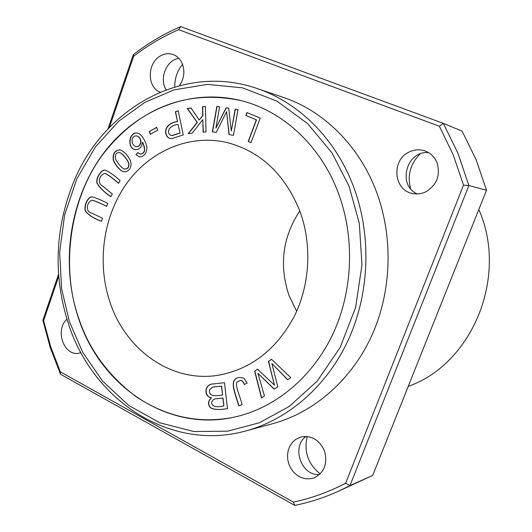<?xml version="1.0" encoding="UTF-8"?>
<svg xmlns="http://www.w3.org/2000/svg" width="532" height="532" viewBox="0 0 532 532"><rect width="100%" height="100%" fill="white"/><g stroke="black" fill="none" stroke-linecap="round" stroke-linejoin="round"><path stroke-width="0.8" d="M299.782 210.891C282.512 237.285 278.954 265.554 289.102 295.699L296.67 311.287M408.237 386.365C471.944 364.201 508.486 277.072 479.033 210.06M260.248 118.084L246.948 112.578L245.87 115.464L256.331 119.82L248.218 141.446L251.024 142.643L260.248 118.084M112.332 194.02L102.796 186.233C96.013 182.582 100.442 173.791 105.176 173.445C108.814 175.387 113.269 178.685 118.55 183.34L120.132 180.614C114.659 175.653 109.805 172.195 105.555 170.227C101.373 168.897 95.534 178.213 96.97 183.081C99.437 187.53 104.033 192.079 110.756 196.727L112.332 194.02M247.147 383.08L243.742 378.039L239.746 377.487C227.989 378.345 235.024 392.902 238.762 405.796L242.087 404.666C240.344 396.899 234.605 384.895 237.046 382.189L239.792 380.659C241.634 380.094 243.124 381.391 244.268 384.543L247.147 383.08M126.543 171.543C130.486 169.395 131.83 165.937 130.579 161.169C127.953 155.377 124.435 151.6 120.019 149.851L119.733 149.805C114.686 150.529 112.525 153.841 113.243 159.733C114.706 164.9 121.456 172.122 124.195 171.776L126.543 171.543M135.899 154.513L139.53 156.933C144.212 156.528 146.666 153.429 146.905 147.63C146.506 142.47 141.259 133.386 137.708 133.239C128.917 130.879 126.702 148.342 135.195 149.605C139.238 149.944 141.652 147.484 142.436 142.217C145.695 149.632 144.923 153.588 140.122 154.087L137.948 152.578L135.899 154.513L138.061 152.704M271.48 359.266L268.414 361.434L274.459 385.135L257.521 369.175L254.662 371.203L261.465 398.036L264.464 395.948L257.94 373.298L274.153 389.191L277.797 386.658L271.845 363.449L287.646 379.795L290.771 377.62L271.48 359.266M109.931 302.036C125.585 350.242 172.016 383.353 219.104 375.12C251.463 368.922 276.54 349.285 294.349 316.214C310.209 284.208 312.198 243.829 299.536 210.233C284.327 173.532 259.929 150.908 226.333 142.376C188.68 133.904 149.392 151.314 126.197 184.125C103.055 217.063 96.817 263.067 109.931 302.036M241.994 100.827C184.584 88.285 137.442 110.27 103.507 153.602C68.615 199.334 61.266 269.032 78.437 317.285C88.445 348.646 107.664 375.12 136.099 396.719C166.097 416.549 197.665 423.578 230.802 417.82M178.193 110.756L175.407 111.747L177.449 121.549C162.912 123.464 163.477 136.345 169.901 138.506L172.036 138.539L183.247 134.929L178.193 110.756M238.023 109.672L235.164 109.226L231.287 131.052L228.72 108.222L226.073 107.81L215.879 128.119L219.65 106.806L216.837 106.373L212.348 131.796L216.251 132.448L226.579 111.673L229.013 134.589L233.455 135.334L238.023 109.672M156.667 127.334L149.312 131.53L150.337 134.29L157.698 130.101L156.667 127.334M224.491 382.714L212.953 383.984C204.773 383.924 203.124 396.313 211.43 397.923C207.686 401.195 207.507 404.573 210.885 408.064C214.642 409.773 220.168 409.953 227.463 408.596L224.491 382.714M102.536 218.273L91.83 213.152C84.209 211.41 87.581 200.438 92.588 200.225C96.644 201.628 101.333 203.69 106.653 206.403L107.703 203.377C102.29 200.564 97.356 198.456 92.907 197.053C88.166 195.517 83.551 205.625 85.353 210.958C88.272 214.995 93.652 218.439 101.492 221.285L102.536 218.273M205.445 106.433L202.512 106.752L202.705 115.564L199.174 119.986L191.055 107.989L187.231 108.402L197.179 122.446L188.188 133.618L192.118 133.246L202.798 119.567L203.078 132.189L206.017 131.903L205.445 106.433M109.439 127.374L133.658 56.246C147.603 45.526 162.599 36.668 178.639 29.679L439.392 126.237L443.349 123.377L462.095 131.145L476.153 159.766L486.514 190.217L372.706 475.395L337.913 491.495C323.808 497.812 309.431 502.447 294.775 505.4L293.371 502.088C311.28 498.344 328.696 492.067 345.627 483.262L349.989 485.59L337.913 491.495M133.658 56.246L133.293 54.663C147.949 43.265 163.77 33.908 180.734 26.6L178.639 29.679M293.371 502.095L60.355 371.868L60.522 374.229L50.261 347.675L42.879 320.291L43.611 320.696L58.706 276.374M180.734 26.6L443.349 123.377L458.039 153.489L468.878 185.542L486.514 190.217M372.706 475.395L349.989 485.59L468.878 185.542L463.518 185.116L345.627 483.262M439.392 126.237L453.204 154.805L463.518 185.116M307.197 436.479C303.699 451.635 308.028 464.084 320.178 473.839M182.556 64.345C177.256 70.856 174.656 78.384 174.749 86.935M420.14 153.928C410.312 163.79 407.126 175.374 410.591 188.68M337.8 191.6C320.789 147.184 285.91 114.008 246.828 102.204C193.688 86.118 136.957 108.528 103.374 153.449C69.838 198.589 60.229 262.742 78.211 317.298C99.969 386.285 168.704 433.64 237.073 416.476C276.853 406.827 313.494 375.991 333.464 332.779C353.248 289.494 354.884 236.015 337.8 191.6M69.359 321.587L82.719 352.31L102.656 381.198L128.824 405.504L159.952 422.827L193.821 431.519L227.802 431.173L259.47 422.714L289.235 406.461L317.172 381.131L340.181 347.383L355.635 307.403L361.979 264.737L359.286 223.267L349.039 186.16L332.001 152.917L307.516 123.517L276.899 101.12L242.492 87.847L207.294 84.389L174.084 89.888L144.85 102.383L118.749 121.163L95.354 147.031L76.808 178.892L64.658 214.815L59.651 252.228L61.566 288.524L69.359 321.587M306.119 436.4C291.07 446.621 301.159 476.04 319.386 474.591M178.905 58.367C166.416 59.897 158.802 78.916 166.21 89.775M428.692 152.691C406.601 149.991 396.932 185.488 417.321 193.934M68.056 322.671L68.309 323.429C92.535 399.891 169.894 452.187 246.176 430.853C288.976 419.223 328.084 385.088 349.205 337.953C370.112 290.738 371.476 232.87 352.849 184.83C334.615 137.668 298.026 102.137 256.81 88.418C181.997 62.41 101.539 109.791 72.625 184.611C54.843 230.376 53.406 276.647 68.309 323.429M60.355 371.868L50.666 346.658L43.611 320.696M313.92 477.876L314.372 477.703C324.487 472.31 327.845 463.365 324.46 450.863C319.18 439.505 311.134 434.93 300.321 437.144L295.506 439.545L292.327 442.464L289.867 446.129L288.238 450.358L287.519 454.946L287.752 459.668L288.923 464.296L290.971 468.592L293.797 472.356L297.275 475.395L301.225 477.55L305.461 478.72L309.764 478.833L313.92 477.876M179.444 85.625C183.939 78.949 184.99 71.893 182.596 64.452C180.661 59.451 177.455 56.126 172.973 54.47C168.764 53.1 164.594 53.579 160.465 55.913C147.091 62.949 146.865 87.348 160.139 92.176M66.952 319.22C54.876 329.641 63.428 355.669 78.297 353.301L80.997 352.729M425.474 191.986C436.885 185.196 440.715 175.38 436.965 162.546C434.445 156.694 430.288 152.764 424.489 150.756C419.369 149.186 414.328 149.572 409.367 151.906C391.06 159.78 393.487 190.483 412.712 193.528C417.055 194.399 421.311 193.881 425.474 191.986M246.176 430.86L272.989 423.605C314.252 412.386 351.812 379.801 372.074 334.967C392.131 290.046 393.421 235.084 375.532 189.365C358.016 144.485 322.851 110.556 283.124 97.323L256.81 88.418M60.522 374.229L294.775 505.4M133.293 54.663L108.043 128.837M58.547 274.266L42.879 320.291M268.414 361.434L271.539 359.319M271.845 363.449L287.772 379.708M257.94 373.298L274.279 389.105M261.631 397.916L254.848 371.17L257.581 369.228M274.459 385.135L268.6 361.408M178.04 124.395L180.049 133.086L178.04 124.395C168.591 125.486 165.824 133.04 171.144 135.514L172.029 135.627L180.049 133.086M171.251 135.54L172.029 135.627M175.407 111.747L178.22 110.869M177.449 121.549L175.607 111.8M170.007 138.526C163.663 136.212 163.211 123.524 177.655 121.595M179.849 133.04L171.823 135.58M235.164 109.226L238.017 109.698M226.579 111.673L229.206 134.623M212.547 131.83L217.029 106.427L219.643 106.832M215.879 128.119L226.266 107.863L228.72 108.249M231.287 131.052L235.357 109.286M149.312 131.53L156.721 127.467M150.496 134.204L149.525 131.577M136.032 146.692L136.139 146.712C138.539 146.879 140.129 145.522 140.894 142.649C141.14 139.371 139.816 137.136 136.91 135.953L136.804 135.933M132.029 139.876C132.594 137.043 134.15 135.72 136.697 135.906C139.603 137.096 140.927 139.331 140.681 142.609C139.916 145.482 138.327 146.832 135.926 146.672C133.273 145.588 131.976 143.321 132.029 139.876M139.431 156.92L136.112 154.553M142.436 142.217L142.649 142.257C145.908 149.672 145.136 153.628 140.335 154.127L140.122 154.087M135.301 149.625C126.955 148.222 129.136 131.085 137.815 133.259M222.429 394.997C212.594 396.885 208.338 395.09 209.675 389.617L212.68 387.15L221.412 386.119L222.622 394.957L221.605 386.086L213.385 386.99M223.673 405.863C210.12 409.487 209.262 400.663 215.147 398.88L222.782 398.042L223.872 405.823L222.975 398.009L215.247 398.86M211.43 397.923L211.63 397.883C203.35 396.293 204.966 383.951 213.053 383.964M227.463 408.569C220.195 409.926 214.722 409.733 211.031 407.984C207.699 404.493 207.899 401.128 211.63 397.883M101.519 221.212C93.745 218.393 88.425 214.975 85.566 210.958C83.79 205.678 88.345 195.643 93.02 197.066M106.679 206.336C101.419 203.65 96.797 201.621 92.814 200.251L92.701 200.238M202.512 106.752L205.445 106.513M203.277 132.169L202.798 119.567M188.448 133.599L197.379 122.5L187.43 108.455L191.101 108.056M199.174 119.986L202.905 115.617L202.705 106.806M128.784 164.228C128.824 167.407 127.427 168.99 124.594 168.983C122.446 169.289 115.225 160.425 115.271 157.652C115.171 154.167 116.581 152.491 119.494 152.644C121.682 152.538 128.771 161.103 128.784 164.228L128.997 164.262C128.983 161.143 121.901 152.578 119.707 152.677L119.594 152.664M124.302 171.789C121.562 172.069 114.812 164.767 113.442 159.693C112.771 153.841 114.939 150.556 119.946 149.844L120.126 149.871M124.701 168.996L124.814 169.016C127.64 169.023 129.037 167.44 128.997 164.262M244.434 384.456C243.297 381.344 241.814 380.067 239.979 380.626L239.885 380.646M238.948 405.736C235.257 392.909 228.175 378.405 239.846 377.467M110.816 196.621C104.146 192.019 99.604 187.51 97.19 183.101C95.76 178.293 101.519 169.043 105.669 170.247M118.609 183.241C113.383 178.632 108.98 175.38 105.396 173.472L105.289 173.459M251.038 142.616L248.404 141.492L256.517 119.866L246.057 115.517L247.127 112.651"/></g></svg>
